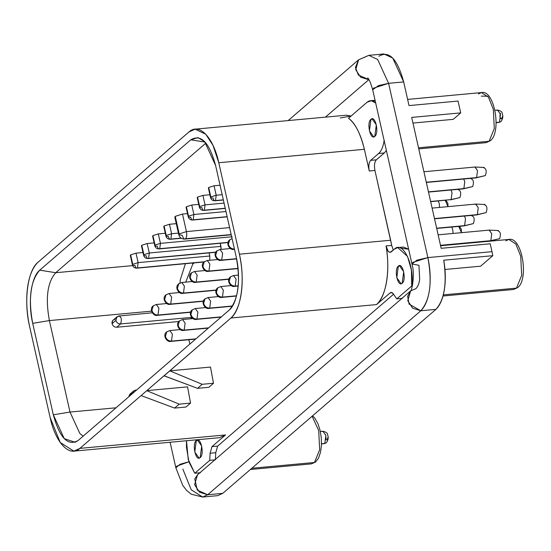 <?xml version="1.0" encoding="UTF-8"?>
<svg xmlns="http://www.w3.org/2000/svg" width="551" height="551" viewBox="0 0 551 551"><rect width="100%" height="100%" fill="white"/><g stroke="black" fill="none" stroke-linecap="round" stroke-linejoin="round"><path stroke-width="0.83" d="M175.246 216.371L182.484 214.05L186.445 231.592L229.595 227.611L186.445 231.592L182.484 214.05L175.246 216.371L179.199 233.92L186.445 231.592C187.058 234.953 186.741 237.343 185.487 238.769L231.165 234.561L184.812 239.079L183.621 238.528L182.14 235.305L178.772 234.692L179.199 233.92L175.246 216.371L174.819 217.149L178.772 234.692C179.695 237.667 181.713 239.127 184.812 239.079L185.487 238.769C186.713 237.316 187.03 234.919 186.445 231.592L179.199 233.92L178.772 234.692M130.635 254.879L136.001 253.15L142.978 252.51L136.001 253.15L130.635 254.879L130.318 255.45L132.454 264.914L132.77 264.335L130.635 254.879L132.77 264.335L138.136 262.613L136.001 253.15L138.136 262.613L209.807 256.008L209.105 252.909L209.8 256.008L209.724 260.279L209.8 256.008L138.136 262.613L132.77 264.335L132.454 264.914C133.142 267.118 134.63 268.199 136.923 268.165L204.063 261.973M141.786 245.25L147.151 243.528L154.128 242.881L147.151 243.528L141.786 245.25L141.476 245.822L143.604 255.285L143.921 254.714L141.786 245.25L143.921 254.714L149.287 252.992L147.151 243.528L149.287 252.992L220.958 246.38L220.255 243.28L221.137 249.396L220.958 246.38L149.287 252.992L143.921 254.714L143.604 255.285C144.293 257.489 145.788 258.571 148.074 258.536L215.792 252.289M152.937 235.628L158.302 233.9L165.286 233.259L158.302 233.9L152.937 235.628L152.627 236.2L154.755 245.663L155.072 245.085L152.937 235.628L155.072 245.085L160.437 243.363L158.302 233.9L160.437 243.363L232.109 236.751L160.437 243.363L155.072 245.085L154.755 245.663C155.444 247.86 156.939 248.949 159.232 248.914L228.031 242.564M164.095 226L169.46 224.278L176.286 223.644L169.46 224.278L164.095 226L163.778 226.571L165.906 236.035L166.223 235.463L164.095 226L166.223 235.463L171.588 233.741L169.46 224.278L171.588 233.741L178.414 233.107L171.588 233.741L166.223 235.463L165.906 236.035C166.602 238.239 168.089 239.32 170.383 239.286L181.341 238.273M182.484 214.05L187.492 213.588L182.484 214.05M186.396 206.749L191.762 205.027L198.739 204.38L191.762 205.027L186.396 206.749L186.08 207.321L188.215 216.784L188.532 216.212L186.396 206.749L188.532 216.212L193.897 214.491L191.762 205.027L193.897 214.491L225.972 211.529L193.897 214.491L188.532 216.212L188.215 216.784C188.903 218.988 190.391 220.069 192.685 220.035L227.17 216.853M197.547 197.12L202.913 195.398L209.89 194.758L202.913 195.398L197.547 197.12L197.23 197.699L199.366 207.155L199.682 206.584L197.547 197.12L199.682 206.584L205.048 204.862L202.913 195.398L205.048 204.862L224.078 203.105L205.048 204.862L199.682 206.584L199.366 207.155C200.054 209.359 201.542 210.448 203.836 210.413L225.276 208.43M208.698 187.498L214.064 185.777L220.042 185.226L214.064 185.777L208.698 187.498L208.388 188.07L210.516 197.534L210.833 196.962L208.698 187.498L210.833 196.962L216.199 195.24L214.064 185.777L216.199 195.24L222.177 194.682L216.199 195.24L210.833 196.962L210.516 197.534C211.205 199.737 212.7 200.819 214.986 200.784L223.375 200.013M205.929 143.074L55.727 272.717L132.681 265.616L55.727 272.717L205.929 143.074M192.409 263.047L192.788 264.101L194.2 262.882L192.788 264.101L185.728 282.14L192.788 264.101L192.409 263.047M137.426 267.931L138.136 262.613L137.426 267.931L204.29 261.766L137.426 267.931C136.407 268.557 135.58 267.703 134.947 265.368C132.729 265.499 132.006 265.162 132.77 264.335M148.584 258.309L149.287 252.992L148.584 258.309L215.902 252.096L148.584 258.309C147.558 258.929 146.731 258.075 146.098 255.74C143.88 255.878 143.157 255.533 143.921 254.714M159.735 248.68L160.437 243.363L159.735 248.68L228.08 242.378L159.735 248.68C158.709 249.307 157.882 248.453 157.249 246.118C155.031 246.249 154.308 245.911 155.072 245.085M170.886 239.058L171.588 233.741L170.886 239.058L181.093 238.115L170.886 239.058C169.86 239.678 169.033 238.824 168.406 236.489C166.182 236.627 165.458 236.283 166.223 235.463M193.187 219.808L193.897 214.491L193.187 219.808L227.136 216.674L193.187 219.808C192.168 220.428 191.342 219.573 190.708 217.239C188.49 217.376 187.76 217.032 188.532 216.212M204.338 210.179L205.048 204.862L204.338 210.179L225.235 208.25L204.338 210.179C203.319 210.806 202.492 209.945 201.859 207.61C199.641 207.748 198.918 207.41 199.682 206.584M215.496 200.557L216.199 195.24L215.496 200.557L223.334 199.834L215.496 200.557C214.47 201.177 213.643 200.323 213.01 197.988C210.792 198.126 210.069 197.781 210.833 196.962M190.777 139.809L39.748 270.162L55.727 272.717C47.4 282.243 45.285 298.194 49.383 320.579L151.525 311.157L49.383 320.579C45.285 298.194 47.4 282.243 55.727 272.717L39.748 270.162L190.777 139.809L205.075 142.089L190.777 139.809C200.984 133.79 209.256 142.351 215.599 165.486L204.648 141.635L197.954 137.612L190.777 139.809M179.97 283.014L180.329 279.646L185.425 263.688L180.329 279.646L179.97 283.014M194.489 339.202L194.648 339.919L194.489 339.202M191.824 317.679L190.515 318.809L191.824 317.679M141.09 395.584L230.938 318.017C241.304 309.848 245.36 279.254 239.396 254.204L218.781 162.731C213.347 137.227 199.069 122.453 189 131.923L37.971 262.283C27.612 270.445 23.555 301.039 29.52 326.096L50.127 417.562C55.561 443.073 69.839 457.84 79.909 448.369L141.09 395.57L79.909 448.369L225.511 434.946L211.97 446.634L217.631 446.11L393.593 294.227L217.631 446.11L211.97 446.634L225.511 434.946L79.909 448.369L73.868 451.131L60.231 442.481L50.127 417.562L29.52 326.096C23.734 298.711 27.185 272.573 37.971 262.283L189 131.923L195.047 129.168L205.743 134.21L213.017 145.388L218.781 162.731L239.396 254.204C245.147 280.369 241.91 307.492 230.938 318.017L164.053 375.851L197.561 388.345L202.169 384.295L169.763 370.83L210.503 367.062L169.763 370.816L202.169 384.295L197.561 388.345L164.026 375.768L146.821 390.618L187.56 386.864L146.821 390.618L141.09 395.584L174.605 408.084L179.24 404.158L146.841 390.707L179.24 404.158L190.556 403.112L187.56 386.864L190.556 403.112L185.921 407.044L174.605 408.084L141.084 395.577M215.599 165.486L236.207 256.952C241.18 277.828 237.798 303.325 229.161 310.13L78.132 440.49C67.931 446.503 59.66 437.942 53.316 414.813L32.702 323.341C27.736 302.465 31.111 276.967 39.748 270.162C30.498 280.748 28.149 298.477 32.702 323.341L49.383 320.579L69.998 412.045L115.999 407.802L69.998 412.045L53.316 414.813L64.267 438.665L75.177 442.295L78.132 440.49L229.161 310.13C238.418 299.544 240.766 281.823 236.207 256.952L215.599 165.486M136.772 389.874L133.631 390.948L132.495 393.566L133.631 390.948L129.809 394.247L128.672 396.865L131.655 393.476M189.833 344.079L188.855 339.726L189.833 344.079M152.2 312.789L118.775 316.054C121.427 316.915 122.019 319.539 120.552 323.94C118.21 323.919 116.66 322.721 115.896 320.345L116.929 316.825L112.549 320.758L112.073 323.651L115.896 320.345L112.073 323.651C112.824 326.04 114.374 327.239 116.729 327.239L120.552 323.94L192.223 317.335L120.552 323.94C118.196 323.94 116.647 322.741 115.896 320.345L116.371 317.459L118.775 316.054C121.427 316.915 122.019 319.539 120.552 323.94L116.729 327.239L178.848 321.515L116.729 327.239C114.388 327.218 112.831 326.02 112.073 323.651C111.757 321.233 112.714 319.8 114.952 319.36M83.173 436.137L79.854 433.513L69.998 412.045L49.383 320.579L32.702 323.341L53.316 414.813L69.998 412.045L79.854 433.513L83.173 436.137M392.167 292.705L390.087 292.898L376.547 304.586L230.938 318.017L376.547 304.586C386.809 294.84 390.266 270.3 386.031 245.939L391.692 245.415L390.659 240.25L239.396 254.204L390.659 240.25L374.928 170.466L369.273 170.989L364.383 149.307L218.781 162.731L364.383 149.3C360.306 133.163 355.009 122.818 348.507 118.265C355.498 123.748 360.788 134.093 364.383 149.307L369.273 170.989C368.385 166.037 368.853 162.49 370.678 160.355L378.647 153.474C381.388 151.002 383.241 146.559 384.205 140.154C383.248 146.58 381.395 151.022 378.647 153.474L384.309 152.958L386.375 150.471L384.309 152.958L378.647 153.474L370.678 160.355C368.833 162.469 368.364 166.016 369.273 170.989L374.928 170.466C374.019 165.493 374.487 161.946 376.34 159.831L370.678 160.355L376.34 159.831L384.309 152.958L376.34 159.831C374.508 161.966 374.039 165.514 374.928 170.466L391.692 245.415L386.031 245.939C390.487 269.997 386.134 296.92 376.547 304.586L390.087 292.898L392.167 292.705M340.263 117.969L351.125 116.006L346.31 115.214L195.047 129.168M73.868 451.131L219.47 437.701L225.511 434.946M208.877 387.298L197.561 388.345L208.877 387.298L213.485 383.248L202.169 384.295L213.485 383.248L210.503 367.062L213.485 383.248L208.877 387.298M186.5 440.738L188.249 459.486L194.772 473.247L209.717 460.354L210.103 453.232L211.97 446.634L210.103 453.232L215.758 452.708L217.631 446.11L215.758 452.708L210.103 453.232L209.717 460.354L194.772 473.247L188.959 462.027L186.452 447.226L186.5 440.738M196.314 440.504C200.66 436.123 204.752 454.293 200.171 457.612C195.832 461.993 191.741 443.824 196.314 440.504L198.574 440.297L196.314 440.504L194.785 452.04L199.083 458.115L200.171 457.612L201.7 446.076L197.41 440.001L196.314 440.504M393.834 294.647L391.975 292.609L390.087 292.898C391.355 291.934 392.608 292.512 393.834 294.647L396.782 298.89L411.728 285.99C414.786 265.61 402.988 240.346 394.482 249.073L391.169 251.931C388.937 253.143 387.222 251.146 386.031 245.939L388.207 251.359L390.156 252.392L394.482 249.073L397.753 247.578L407.52 256.429L411.411 270.024L411.728 285.99L412.403 285.928L411.728 285.99L396.782 298.89L402.444 298.366L396.782 298.89L393.834 294.647M398.332 266.147C402.671 261.766 406.762 279.936 402.182 283.255C397.843 287.636 393.751 269.467 398.332 266.147L400.584 265.933L398.332 266.147L396.803 277.683L401.094 283.751L402.182 283.255L403.711 271.712L399.42 265.644L398.332 266.147M393.311 250.078L391.692 245.415L393.311 250.078M375.872 103.168C372.807 100.248 369.879 99.931 367.097 102.224L348.507 118.265L367.097 102.224L371.374 100.737L375.672 102.975M370.947 119.291C375.286 114.918 379.377 133.087 374.797 136.407C370.458 140.787 366.367 122.618 370.947 119.291L373.199 119.085L370.947 119.291L369.418 130.835L373.709 136.903L374.797 136.407L376.326 124.863L372.035 118.796L370.947 119.291M179.24 404.158L174.605 408.084L185.921 407.044L190.556 403.112L179.24 404.158M200.426 472.73L194.772 473.247L200.426 472.73M215.372 459.83L209.717 460.354L215.372 459.83L215.758 452.708L215.372 459.83M400.66 248.136L408.628 249.217L403.415 247.055L397.753 247.578M170.101 442.253L175.859 467.799L176.74 466.194L188.876 461.752L180.06 464.279L175.859 467.799L182.767 485.431L186.575 490.362L191.183 494.185L202.623 497.043L217.707 495.652L222.749 493.359L207.658 494.75L202.623 497.043L191.218 489.784L182.842 469.073M363.777 57.641L368.812 55.348L377.649 59.467L388.593 83.318L403.683 81.927L409.014 105.585L458.053 101.06L460.719 112.886L453.246 119.34L412.954 123.059L453.246 119.34L460.719 112.886L411.68 117.411L441.179 248.308L490.218 243.783L491.995 251.669L490.218 243.783L441.179 248.308L411.68 117.411L460.719 112.886L458.053 101.06L409.014 105.585L403.683 81.927L388.593 83.318L427.865 257.586L491.995 251.669L492.801 255.685L480.63 266.188L444.953 269.48L480.63 266.188L492.801 255.685L443.762 260.203C447.061 283.441 444.437 299.834 435.91 309.373L420.819 310.764L207.658 494.75L222.749 493.359L435.91 309.373C444.505 301.204 447.371 280.597 443.762 260.203L492.801 255.685L491.995 251.669L427.865 257.586C432.659 279.371 429.959 301.989 420.819 310.764L435.91 309.373L222.749 493.359M378.868 56.25C389.068 50.237 397.34 58.799 403.683 81.927L392.732 58.075L383.902 53.957L368.812 55.348L377.649 59.467L388.593 83.318L373.571 88.146L372.69 89.751L378.537 85.577L388.593 83.318L427.865 257.586L416.88 260.196L411.962 264.012L412.844 262.407L427.865 257.586C432.418 282.449 430.069 300.178 420.819 310.764L412.623 308.216L407.768 300.694L410.667 290.838L415.847 288.683C417.851 286.692 419.125 283.572 419.655 279.323L418.946 265.286L411.962 264.012L372.69 89.751C370.506 82.374 368.826 78.462 367.662 78.001M418.526 147.785L489.102 141.276L494.302 128.514L493.331 109.374L488.441 97.148L481.464 92.589L488.441 97.148L493.331 109.374L494.302 128.514L489.102 141.276L490.211 140.815L486.078 142.654L489.102 141.276M443.314 294.875L516.487 288.125L521.687 275.362L520.716 256.222L515.826 243.997L508.848 239.437L515.826 243.997L520.716 256.222L521.687 275.362L516.487 288.125L517.596 287.663L513.463 289.502L516.487 288.125M251.814 468.267L314.476 462.482L315.585 462.02L311.453 463.866L314.476 462.489L319.676 449.719L318.705 430.579L312.1 416.232L318.705 430.579L319.676 449.719L314.476 462.482L311.453 463.866L250.388 469.493M487.787 96.246L481.237 96.122M478.44 93.966L481.464 92.589L407.623 99.4M505.825 240.815L508.848 239.437L440.6 245.732M312.596 415.805L314.759 418.071L317.961 423.733L320.069 430.29L321.295 437.88L321.44 445.408L320.544 452.192L318.519 458.101L315.585 462.02L314.476 462.482M496.12 122.797L499.44 122.212L496.127 122.522L499.44 122.212L500.494 114.236L497.525 110.042L500.494 114.236L499.44 122.212L500.921 121.599C502.87 118.947 503.311 116.323 502.25 113.74C502.422 112.06 500.852 110.827 497.525 110.042L494.963 110.276M321.495 444.003L324.815 443.424L321.502 443.727L324.815 443.424L325.868 435.442L322.9 431.247L325.868 435.442L324.815 443.424L326.295 442.804C328.244 440.153 328.685 437.535 327.625 434.946C327.797 433.265 326.22 432.039 322.9 431.247L320.338 431.488M502.402 116.564L501.747 118.782C499.895 118.183 499.475 116.344 500.501 113.265M326.151 439.87L325.675 434.698M327.776 437.776L327.115 439.987M500.804 121.688L498.579 122.57M500.783 118.658L501.741 118.782M496.775 110.386L497.525 110.042M326.171 442.901L323.954 443.775M322.149 431.591L322.9 431.247M368.901 79.606L325.4 117.143L368.757 79.723L360.554 77.181L355.705 69.66L358.598 59.804L355.423 67.436L358.364 75.046L368.901 79.606M197.892 472.965L199.028 473.509L197.892 472.965M373.275 101.288L375.086 100.385M440.552 245.546L490.17 240.966L440.504 245.312L490.824 240.67L491.74 233.755L489.164 230.118L438.141 234.829M498.441 230.532L489.302 230.118L491.733 233.748L490.824 240.67L499.605 238.652C501.073 234.251 500.48 231.62 497.828 230.766C500.48 231.62 501.073 234.251 499.605 238.652L490.3 240.945L499.605 238.652M485.335 241.607L484.577 241.483M434.532 218.816L476.684 214.924L434.477 218.582L477.338 214.628L478.254 207.713L475.685 204.077L432.115 208.099M436.702 228.438L463.942 225.931L464.596 225.628L465.512 218.713L464.445 216.054L465.512 218.706L464.596 225.628L436.647 228.204L464.596 225.628L473.385 223.61C474.845 219.208 474.253 216.584 471.608 215.723C474.253 216.577 474.845 219.208 473.385 223.61L464.08 225.903L473.385 223.61M453.025 233.452L452.764 229.719L451.703 227.053L452.764 229.705L453.025 233.452M426.336 182.464L475.954 177.883L426.288 182.229L476.608 177.587L477.524 170.672L474.948 167.036L423.926 171.747M428.506 192.085L463.205 188.883L463.859 188.587L464.775 181.672L463.708 179.013L464.775 181.665L463.866 188.587L428.458 191.851L463.859 188.587L472.648 186.569C474.108 182.167 473.516 179.543 470.871 178.682C473.516 179.536 474.108 182.167 472.648 186.569L463.343 188.862L472.648 186.569M430.675 201.714L451.117 199.586L452.034 192.678L450.966 190.012L452.027 192.664L451.117 199.586L430.627 201.48L451.117 199.586L459.899 197.568C461.366 193.167 460.774 190.543 458.122 189.682C460.774 190.543 461.366 193.167 459.899 197.568L450.594 199.861L459.899 197.568M439.54 207.41L439.285 203.677L438.217 201.019L439.285 203.663L439.54 207.41M475.031 204.38L475.823 204.077L478.254 207.706L477.338 214.628L486.127 212.61C487.587 208.209 486.994 205.578 484.35 204.724C486.994 205.578 487.587 208.209 486.127 212.61L476.822 214.904L486.127 212.61M458.859 226.73L461.476 232.674L461.339 229.285L459.472 226.495L458.349 226.44M484.226 167.449L475.086 167.036L477.517 170.665L476.608 177.587L485.39 175.569C486.857 171.168 486.264 168.537 483.613 167.683C486.264 168.537 486.857 171.168 485.39 175.569L476.085 177.863L485.39 175.569M445.38 200.688L447.997 206.632L447.86 203.243L445.986 200.454L444.871 200.406M410.536 290.956L407.623 296.41L409.097 304.138L420.819 310.764L207.658 494.75L197.265 490.073L194.779 479.033L197.506 474.824L194.606 484.68L199.462 492.201L207.658 494.75L202.623 497.043M232.887 275.837L233.541 275.541L236.11 279.178L235.194 286.086L238.17 285.811L234.54 286.389L235.194 286.086L236.11 279.178L233.541 275.541L238.48 275.08M234.437 249.066L233.803 249.348L234.437 249.066C231.427 248.99 229.409 247.433 228.403 244.375C229.409 247.433 231.427 248.99 234.457 249.045M220.138 286.837L220.793 286.541L223.369 290.177L222.452 297.085L236.531 295.791L221.798 297.388L222.452 297.085L223.369 290.177L220.793 286.541L231.158 285.583M219.401 249.796L220.056 249.5L222.632 253.136L221.716 260.044L236.579 258.674L221.061 260.347L221.716 260.044L222.632 253.136L220.056 249.5L230.421 248.542M207.396 297.836L208.051 297.54L210.62 301.177L209.704 308.092L232.55 305.984L209.049 308.388L209.704 308.092L210.62 301.177L208.051 297.54L218.41 296.583M238.066 268.599L208.312 271.347C204.662 272.607 199.476 265.258 204.256 261.801L202.913 266.374L204.256 261.801L207.314 260.499L209.883 264.136L208.967 271.051L238.046 268.365L208.312 271.347L208.967 271.051L209.883 264.136L207.314 260.499L217.673 259.542M194.648 308.835L195.302 308.539L197.878 312.176L196.962 319.091L221.392 316.839L196.308 319.387L196.962 319.091L197.878 312.176L195.302 308.539L205.668 307.582M193.911 271.795L194.572 271.498L197.141 275.135L196.225 282.05L228.947 279.033L195.571 282.346L196.225 282.05L197.141 275.135L194.572 271.498L204.931 270.541M190.625 312.279L157.331 315.351C153.681 316.611 148.494 309.263 153.274 305.798L151.931 310.378L153.274 305.798L156.332 304.503L158.902 308.14L157.985 315.048L190.715 312.031L157.331 315.351L157.985 315.048L158.902 308.14L156.332 304.503L166.691 303.546M168.42 293.8L169.081 293.497L171.65 297.134L170.734 304.049L203.457 301.032L170.08 304.345L170.734 304.049L171.65 297.134L169.081 293.497L179.44 292.547M216.116 290.274L182.822 293.346C179.171 294.606 173.985 287.257 178.765 283.799L177.422 288.373L178.765 283.799L181.823 282.498L184.392 286.134L183.476 293.049L216.199 290.033L182.822 293.346L183.476 293.049L184.392 286.134L181.823 282.498L192.182 281.54M181.906 319.842L182.56 319.539L185.129 323.175L184.213 330.09L208.65 327.838L183.559 330.386L184.213 330.09L185.129 323.175L182.56 319.539L192.919 318.588M195.598 339.106L170.817 341.386C167.16 342.653 161.973 335.297 166.753 331.84L165.41 336.42L166.753 331.84L169.811 330.538L172.387 334.175L171.471 341.09L195.901 338.837L170.817 341.386L171.471 341.09L172.387 334.175L169.811 330.538L180.177 329.588M233.541 275.541L230.483 276.836L229.133 281.416C230.132 284.502 232.15 286.059 235.194 286.086C232.164 286.038 230.146 284.474 229.133 281.416L230.483 276.836C225.696 280.294 230.89 287.65 234.54 286.389L238.142 286.052M232.074 238.611L229.746 239.795L228.403 244.375L229.746 239.795C224.966 243.253 230.153 250.609 233.803 249.348L234.485 249.279M220.793 286.541L217.735 287.842L216.391 292.416C217.397 295.481 219.422 297.037 222.452 297.085C219.422 297.037 217.397 295.481 216.391 292.416L217.735 287.842C212.955 291.3 218.141 298.649 221.798 297.388L236.469 296.032M220.056 249.5L216.998 250.801L215.655 255.375C216.667 258.433 218.685 259.996 221.716 260.044C218.685 259.996 216.667 258.433 215.655 255.375L216.998 250.801C212.218 254.259 217.411 261.608 221.061 260.347L236.627 258.908M208.051 297.54L204.993 298.842L203.643 303.415C204.641 306.501 206.659 308.057 209.704 308.092C206.673 308.037 204.655 306.48 203.643 303.415L204.993 298.842C200.206 302.299 205.399 309.648 209.049 308.388L232.391 306.232M202.913 266.374C203.918 269.439 205.936 270.996 208.967 271.051C205.936 270.996 203.918 269.439 202.913 266.374M195.302 308.539L192.244 309.841L190.901 314.414C191.893 317.5 193.911 319.063 196.962 319.091C193.931 319.036 191.906 317.479 190.901 314.414L192.244 309.841C187.464 313.299 192.65 320.648 196.308 319.387L221.082 317.1M194.572 271.498L191.507 272.8L190.164 277.373C191.176 280.438 193.194 281.995 196.225 282.05C193.194 281.995 191.176 280.438 190.164 277.373L191.507 272.8C186.727 276.258 191.92 283.607 195.571 282.346L228.858 279.274M151.931 310.378C152.937 313.436 154.955 315 157.985 315.048C154.955 315 152.937 313.436 151.931 310.378M169.081 293.497L166.016 294.799L164.673 299.379C165.686 302.437 167.704 303.994 170.734 304.049C167.704 303.994 165.686 302.437 164.673 299.379L166.016 294.799C161.236 298.256 166.43 305.612 170.08 304.345L203.367 301.28M177.422 288.373C178.428 291.438 180.446 292.994 183.476 293.049C180.446 292.994 178.428 291.438 177.422 288.373M182.56 319.539L179.502 320.84L178.152 325.414C179.165 328.479 181.183 330.035 184.213 330.09C181.183 330.035 179.165 328.479 178.152 325.414L179.502 320.84C174.715 324.298 179.908 331.647 183.559 330.386L208.34 328.1M165.41 336.42C166.416 339.478 168.441 341.035 171.471 341.09C168.441 341.035 166.416 339.478 165.41 336.42M184.812 239.079L231.22 234.802M133.631 390.948L135.987 389.95M116.929 316.825L119.278 315.826M370.368 100.73L375.066 100.296M418.767 148.866L486.078 142.654L490.211 140.815C501.885 132.426 494.571 89.317 481.464 92.589M443.025 296.004L513.463 289.502L517.596 287.663C529.27 279.274 521.955 236.165 508.848 239.437M484.963 204.49L475.823 204.077M472.214 215.496L471.098 215.441M471.477 178.455L470.361 178.4M458.735 189.454L457.612 189.399M368.812 55.348L358.598 59.804L288.187 120.573M411.962 264.012C415.468 275.679 411.342 292.305 410.502 290.997L197.506 474.824"/></g></svg>
